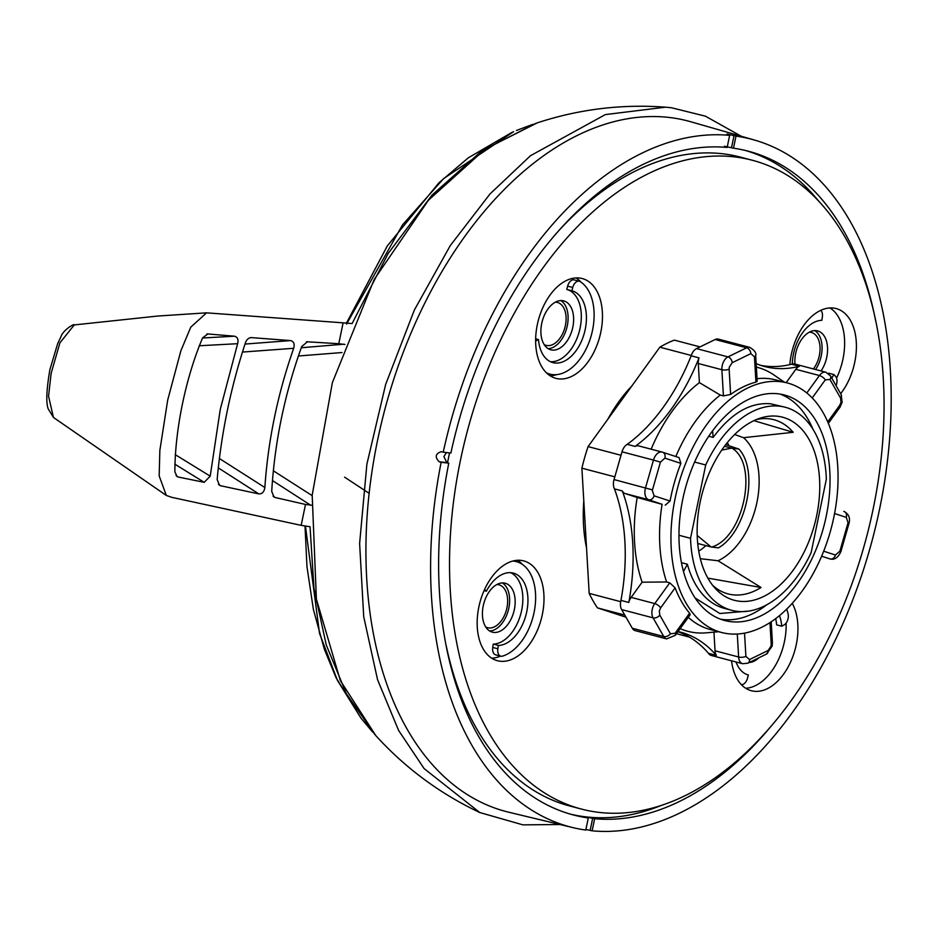 <?xml version="1.0" encoding="UTF-8"?>
<svg xmlns="http://www.w3.org/2000/svg" width="938" height="938" viewBox="0 0 938 938"><rect width="100%" height="100%" fill="white"/><g stroke="black" fill="none" stroke-linecap="round" stroke-linejoin="round"><path stroke-width="1.41" d="M792.282 603.369A51.613 31.775 -75.2 0 1 791.156 660.762A51.613 31.775 -75.2 0 1 754.093 691.247A51.613 31.775 -75.2 0 1 751.385 690.743A51.613 31.775 -75.2 0 1 731.558 660.809M786.103 623.067A51.613 31.775 -75.2 0 1 745.733 688.258M521.024 560.385A51.613 31.775 -75.2 0 1 523.721 560.901A51.613 31.775 -75.2 0 1 541.847 616.735A51.613 31.775 -75.2 0 1 500.142 661.231A51.613 31.775 -75.2 0 1 497.433 660.715A51.613 31.775 -75.2 0 1 479.318 604.881A51.613 31.775 -75.2 0 1 521.024 560.385M517.577 560.279A51.613 31.775 -75.2 0 1 522.513 564.5M500.47 656.096A51.613 31.775 -75.2 0 1 491.782 658.23M789.831 364.612A51.613 31.775 -75.2 0 1 833.448 308.051A51.613 31.775 -75.2 0 1 836.145 308.567A51.613 31.775 -75.2 0 1 856.324 342.581A51.613 31.775 -75.2 0 1 840.671 393.69M830.001 307.945A51.613 31.775 -75.2 0 1 836.567 378.084M579.496 278.035A51.613 31.775 -75.2 0 1 582.193 278.539A51.613 31.775 -75.2 0 1 600.32 334.374A51.613 31.775 -75.2 0 1 558.614 378.87A51.613 31.775 -75.2 0 1 555.917 378.354A51.613 31.775 -75.2 0 1 537.791 322.52A51.613 31.775 -75.2 0 1 579.496 278.035M576.049 277.918A51.613 31.775 -75.2 0 1 580.985 282.139M556.633 374.625A51.613 31.775 -75.2 0 1 550.254 375.88M752.217 160.234A335.464 206.512 -75.2 0 1 870.007 523.17A335.464 206.512 -75.2 0 1 598.925 812.378A335.464 206.512 -75.2 0 1 581.372 809.048A335.464 206.512 -75.2 0 1 463.583 446.113A335.464 206.512 -75.2 0 1 734.665 156.904A335.464 206.512 -75.2 0 1 752.217 160.234L740.422 157.127A335.464 206.512 104.8 0 0 722.87 153.797A335.464 206.512 104.8 0 0 554.077 235.907M449.548 452.937A335.464 206.512 104.8 0 0 447.508 462.844M446.195 645.602A335.464 206.512 104.8 0 0 569.565 805.941L581.372 809.048M560.021 824.514L522.923 824.865L479.81 812.543L424.105 768.574L398.568 730.362L377.533 679.64L363.709 616.629L359.617 543.43L366.887 464.181L385.647 384.439L414.373 310.009L450.275 245.604L490.011 193.943L530.521 155.685L605.338 114.588L665.558 107.178L671.432 107.741L705.388 116.16L741.255 136.256M665.558 107.178C621.753 103.942 578.981 109.171 537.251 122.866L485.204 149.083L428.467 200.193L374.145 279.547L332.38 382.587L312.19 495.194L316.387 599.089L340.377 680.683L375.88 735.697C405.451 768.163 440.098 793.771 479.81 812.543M550.418 361.716A37.157 22.875 104.8 0 0 579.883 329.109A37.157 22.875 104.8 0 0 566.763 289.42L571.875 290.768L572.743 287.485A7.739 4.76 -75.2 0 1 578.91 281.154A7.739 4.76 -75.2 0 1 579.321 281.224A7.739 4.76 -75.2 0 1 580.153 281.588A49.034 30.18 -75.2 0 1 590.236 338.853A49.034 30.18 -75.2 0 1 549.879 374.11A49.034 30.18 -75.2 0 1 546.432 372.82M566.763 289.42L567.631 286.137A7.739 4.76 -75.2 0 1 573.798 279.805A7.739 4.76 -75.2 0 1 574.208 279.876A7.739 4.76 -75.2 0 1 574.595 280.016M794.943 364.073A25.291 15.571 -75.2 0 1 816.318 330.657A25.291 15.571 -75.2 0 1 817.643 330.915A25.291 15.571 -75.2 0 1 821.067 370.956M493.669 632.411A25.291 15.571 -75.2 0 1 492.344 632.153A25.291 15.571 -75.2 0 1 483.469 604.799A25.291 15.571 -75.2 0 1 503.894 582.99A25.291 15.571 -75.2 0 1 505.219 583.248A25.291 15.571 -75.2 0 1 514.106 610.603A25.291 15.571 -75.2 0 1 493.669 632.411M552.142 350.05A25.291 15.571 -75.2 0 1 550.817 349.804A25.291 15.571 -75.2 0 1 541.941 322.438A25.291 15.571 -75.2 0 1 562.366 300.641A25.291 15.571 -75.2 0 1 563.691 300.887A25.291 15.571 -75.2 0 1 572.579 328.253A25.291 15.571 -75.2 0 1 552.142 350.05M512.746 561.053A49.034 30.18 -75.2 0 1 513.813 561.147A49.034 30.18 -75.2 0 1 516.381 561.639A49.034 30.18 -75.2 0 1 534.848 608.094A49.034 30.18 -75.2 0 1 502.522 656.119A7.739 4.76 -75.2 0 1 500.763 656.178A7.739 4.76 -75.2 0 1 497.855 648.779L492.743 647.431L493.259 644.101A37.157 22.875 104.8 0 0 521.165 612.502A37.157 22.875 104.8 0 0 510.741 572.684M484.559 589.521L486.376 591.21A37.157 22.875 -75.2 0 1 511.409 572.743A37.157 22.875 -75.2 0 1 513.356 573.118A37.157 22.875 -75.2 0 1 526.746 611.752A37.157 22.875 -75.2 0 1 498.371 645.45L493.259 644.101M779.466 615.691A37.157 22.875 -75.2 0 1 781.741 626.209L776.629 624.86A37.157 22.875 104.8 0 0 775.667 618.681M678.983 535.27L690.532 538.306L705.716 464.978A104.997 64.64 -75.2 0 1 779.677 406.201A104.997 64.64 -75.2 0 1 785.176 407.233A104.997 64.64 -75.2 0 1 826.343 479.236L811.159 552.564A104.997 64.64 104.8 0 1 731.699 610.31L724.558 608.422A104.997 64.64 104.8 0 1 687.39 564.242L683.509 571.476M785.176 407.233L770.379 403.75C750.037 402.191 730.972 413.412 713.161 437.413L708.718 436.24M705.716 464.978L694.601 462.047M724.429 146.234L733.493 148.204A343.202 211.285 -75.2 0 1 748.29 151.194A343.202 211.285 -75.2 0 1 875.588 320.573M726.962 134.005L727.7 134.791L726.962 134.005L736.002 136.104L733.493 148.204M712.634 585.3A90.071 55.448 104.8 0 0 724.453 592.746A90.071 55.448 104.8 0 0 761.046 587.505L718.039 560.76A67.899 41.8 104.8 0 0 756.943 502.322A67.899 41.8 104.8 0 0 743.517 437.694L793.185 432.301A90.071 55.448 104.8 0 0 770.215 418.958A90.071 55.448 104.8 0 0 756.263 419.614M816.67 515.654A94.679 58.285 -75.2 0 1 715.248 588.407A94.679 58.285 -75.2 0 1 700.205 501.889A94.679 58.285 -75.2 0 1 760.073 418.196A94.679 58.285 -75.2 0 1 816.67 515.654M813.387 368.939A22.195 13.66 104.8 0 0 820.023 347.001A22.195 13.66 104.8 0 0 811.347 332.451A22.195 13.66 104.8 0 0 810.186 332.24A22.195 13.66 104.8 0 0 809.306 332.181M485.708 626.947A22.195 13.66 104.8 0 0 487.619 627.71A22.195 13.66 104.8 0 0 488.78 627.932A22.195 13.66 104.8 0 0 506.719 608.797A22.195 13.66 104.8 0 0 498.922 584.784A22.195 13.66 104.8 0 0 497.761 584.573A22.195 13.66 104.8 0 0 496.882 584.515M544.181 344.586A22.195 13.66 104.8 0 0 546.092 345.36A22.195 13.66 104.8 0 0 547.264 345.571A22.195 13.66 104.8 0 0 565.192 326.447A22.195 13.66 104.8 0 0 557.395 302.435A22.195 13.66 104.8 0 0 556.234 302.212A22.195 13.66 104.8 0 0 555.355 302.153M767.706 730.268A343.202 211.285 -75.2 0 1 594.633 818.722L592.136 830.822L586.25 829.555M592.136 830.822A355.596 218.906 104.8 0 0 876.327 523.779A355.596 218.906 104.8 0 0 754.328 140.008L690.989 121.823A357.05 219.809 104.8 0 0 669.415 117.485A357.05 219.809 104.8 0 0 380.336 427.669A357.05 219.809 104.8 0 0 509.158 812.32L573.235 827.691A355.596 218.906 104.8 0 0 585.781 830.071L588.29 817.971A343.202 211.285 -75.2 0 1 573.493 814.981A343.202 211.285 -75.2 0 1 448.774 463.173L446.805 462.657L443.897 456.572L446.136 453.077M754.328 140.008A355.596 218.906 104.8 0 0 736.002 136.104M734.642 434.505L743.517 437.694M728.709 445.257A67.477 41.542 104.8 0 0 727.36 442.525M758.842 657.808A25.291 15.571 -75.2 0 1 749.239 662.486M500.763 656.178L495.651 654.83A7.739 4.76 -75.2 0 1 492.743 647.431M570.55 814.172A343.202 211.285 104.8 0 0 585.558 816.834A343.202 211.285 104.8 0 0 660.282 805.824M819.308 201.905A343.202 211.285 104.8 0 0 745.335 150.455M828.524 373.57A37.157 22.875 104.8 0 0 828.723 373.195L833.835 374.543A37.157 22.875 -75.2 0 1 831.772 378.143M571.875 290.768A37.157 22.875 -75.2 0 1 584.48 332.544A37.157 22.875 -75.2 0 1 552.904 362.619A37.157 22.875 -75.2 0 1 538.471 339.544L536.29 340.729A7.739 4.76 104.8 0 0 535.645 341.139M538.471 339.544L535.657 338.806M815.568 369.502A25.291 15.571 104.8 0 0 814.782 330.598M489.695 631.016A25.291 15.571 104.8 0 0 508.326 610.216A25.291 15.571 104.8 0 0 502.358 582.932M548.167 348.666A25.291 15.571 104.8 0 0 566.798 327.854A25.291 15.571 104.8 0 0 560.83 300.57M486.376 591.21L484.067 590.6M498.371 645.45L497.855 648.779M594.633 818.722L585.558 816.834L588.29 817.971M585.558 816.834L586.32 817.455M443.24 452.186L450.861 453.089A343.202 211.285 -75.2 0 1 727.149 147.454L729.658 135.353A355.596 218.906 104.8 0 0 443.24 452.186L441.247 451.67C435.384 453.687 434.693 457.052 439.16 461.754L441.153 462.27A355.596 218.906 104.8 0 0 573.235 827.691M781.741 626.209L783.922 625.036A7.739 4.76 104.8 0 0 788.119 613.98A49.034 30.18 -75.2 0 0 786.724 609.161M736.049 661.994A37.157 22.875 -75.2 0 0 748.336 674.997L747.469 678.28A7.739 4.76 -75.2 0 1 741.337 684.611M833.835 374.543L835.43 376.173A7.739 4.76 -75.2 0 1 836.051 385.624M792.282 363.944A37.157 22.875 -75.2 0 1 821.852 320.315L822.356 316.985A7.739 4.76 -75.2 0 0 820.773 310.326M690.532 538.306A104.997 64.64 104.8 0 0 731.699 610.31M681.48 562.683L687.39 564.242M448.774 463.173L441.153 462.27M727.7 134.791L729.658 135.353M713.161 437.413L712.599 430.765M695.187 598.022L719.833 613.499L749.052 611.06M793.185 432.301L753.894 420.658M718.039 560.76L700.334 558.696M698.763 551.122A67.477 41.542 104.8 0 0 705.927 545.611M707.873 578.125L761.046 587.505M697.825 544.368A59.868 36.852 104.8 0 0 698.775 543.735M346.568 324.079L402.543 224.827L443.557 178.642L513.625 131.648M535.774 123.359L481.511 151.1L432.043 195.069L388.121 253.53L352.113 323.563L343.109 322.836L338.782 343.73L306.925 341.772M273.357 470.794L312.166 495.639M175.183 454.602L210.206 476.152L220.266 409.39L237.631 343.695C238.604 339.474 237.549 336.976 234.453 336.203L207.38 333.916M372.691 732.132L361.013 718.191L337.446 680.425L319.518 633.385L305.436 526.007M306.398 341.842L307.453 341.772L301.731 346.509C284.683 393.808 274.67 442.126 271.715 491.465L274.037 497.034L275.197 497.515L305.495 504.445L301.168 525.35L310.044 526.722L313.972 588.431L326.248 644.91L346.274 693.581L374.895 734.606M301.168 525.35L171.935 497.375L166.319 495.452L159.179 475.894L159.847 450.451L167.691 400.104L180.846 350.882L190.766 327.163L206.548 312.846L343.109 322.836M344.95 344.469L338.77 343.73M305.495 504.445L311.592 505.195M166.319 495.452L53.431 417.433L48.553 396.176L51.133 373.371L59.915 342.839L74.29 324.923L158.076 316.012L206.536 312.846M206.864 333.975L207.896 333.916L202.643 337.809C185.712 377.674 174.937 429.674 174.878 471.896L177.059 476.527L178.255 477.032L204.203 482.32L210.206 476.152M251.314 337.586C248.699 337.75 246.764 339.392 245.522 342.511C230.771 387.406 221.321 433.063 217.159 479.482L219.48 485.274L220.629 485.743L258.818 493.904C262.148 494.045 264.164 491.922 264.856 487.526C268.104 440.192 277.718 393.784 293.688 348.291C294.802 343.941 293.758 341.385 290.569 340.588L250.821 337.574M342.018 352.547L298.401 355.994M202.561 337.997L234.453 336.203M237.631 343.695L199.149 345.77M204.203 482.32L174.773 464.122M176.051 475.601L178.255 477.032M258.818 493.904L218.308 467.886M218.495 484.407L220.629 485.743M245.017 344.07L290.569 340.588M293.688 348.291L242.461 352.067M219.398 458.506L264.856 487.526M301.286 347.74L344.047 344.187M310.701 505.23L272.466 480.573M273.052 496.155L275.197 497.515M369.162 493.341L344.586 477.161M721.697 450.111L731.581 448.141L724.441 446.277M725.684 444.635L738.851 449.044L731.581 448.141M738.851 449.044C759.229 470.63 746.519 532.022 718.391 547.874L711.121 546.971L697.204 535.481M697.731 543.465L711.121 546.971M732.097 448.247C758.924 464.251 743.635 538.025 711.625 547.065M631.884 385.917A129.022 79.425 104.8 0 0 607.836 419.239M622.316 490.949A10.318 6.355 104.8 0 0 625.107 493.54L648.709 499.755A5.159 4.069 -71.9 0 0 654.067 495.827L670.06 501.056A129.022 79.425 -75.2 0 1 670.811 497.21A129.022 79.425 -75.2 0 1 680.871 463.372L679.065 457.592L662.369 452.151A10.318 6.355 -75.2 0 0 662.146 452.081A10.318 6.355 -75.2 0 0 653.469 460.089L622.011 451.811L614.038 479.576A10.318 6.355 104.8 0 0 614.449 488.874L622.316 490.949A168.195 103.543 -75.2 0 1 628.812 602.477L620.956 600.402A10.318 6.355 104.8 0 0 621.624 609.571L632.294 628.237A10.318 6.355 104.8 0 0 635.155 630.617L666.625 638.907A10.318 6.355 -75.2 0 1 663.764 636.527L653.083 617.861L621.624 609.571M675.137 498.359A129.022 79.425 -75.2 0 1 787.357 382.962A129.022 79.425 -75.2 0 1 833.859 517.119A129.022 79.425 -75.2 0 1 721.65 632.505A129.022 79.425 -75.2 0 1 675.137 498.359M757.025 378.694A129.022 79.425 -75.2 0 1 775.949 379.96L787.357 382.962M755.676 355.455L757.177 381.309L755.934 382.118L754.457 356.792A5.159 1.911 -3.3 0 0 755.676 355.455C756.52 352.993 754.562 350.308 749.814 347.4A10.318 6.355 -75.2 0 0 746.636 347.799L715.166 339.509L696.524 348.608A10.318 6.355 104.8 0 0 691.154 355.807L699.021 357.882A168.195 103.543 -75.2 0 1 635.096 446.418L627.229 444.342A168.195 103.543 104.8 0 0 663.295 407.256A168.195 103.543 104.8 0 0 691.154 355.807M699.021 357.882A10.318 6.355 104.8 0 0 698.282 363.51L721.885 369.724A5.159 1.911 -3.3 0 0 729.143 369.138L730.62 394.464A129.022 79.425 -75.2 0 1 755.934 382.118M730.62 394.464L723.409 395.895L721.885 369.724A10.318 6.355 -75.2 0 1 727.982 356.897L746.636 347.799A5.159 3.588 64 0 1 750.846 353.626L732.191 362.725L729.295 367.133L729.143 369.138M675.817 456.536A129.022 79.425 -75.2 0 1 720.267 395.062L723.409 395.895M826.237 516.217A116.64 71.804 -75.2 0 1 724.804 620.534A116.64 71.804 -75.2 0 1 682.758 499.251A116.64 71.804 -75.2 0 1 784.203 394.945A116.64 71.804 -75.2 0 1 826.237 516.217M720.724 619.244A116.64 71.804 104.8 0 0 766.721 604.822M812.953 429.252A116.64 71.804 104.8 0 0 780.017 394.054M749.814 347.4L718.356 339.11A10.318 6.355 104.8 0 0 715.166 339.509M760.718 365.351A168.195 103.543 104.8 0 0 791.484 364.214L799.352 366.289A168.195 103.543 -75.2 0 1 764.622 366.512A168.195 103.543 -75.2 0 1 756.145 363.627M799.352 366.289A10.318 6.355 104.8 0 0 795.823 369.314L819.413 375.528A10.318 6.355 -75.2 0 1 825.862 372.222L794.392 363.932A10.318 6.355 104.8 0 0 791.484 364.214M708.495 653.329A10.318 6.355 104.8 0 0 711.203 655.439L742.662 663.729A10.318 6.355 -75.2 0 1 738.628 656.999L715.037 650.784A10.318 6.355 104.8 0 0 716.362 655.404L708.495 653.329A168.195 103.543 104.8 0 0 677.928 631.696M678.033 631.555A168.195 103.543 -75.2 0 1 680.66 632.189A168.195 103.543 -75.2 0 1 716.362 655.404M620.956 600.402A168.195 103.543 104.8 0 0 624.86 541.144A168.195 103.543 104.8 0 0 614.449 488.874M614.824 476.844L581.888 468.179L589.181 593.391L620.675 601.68M589.181 593.391A154.829 95.313 104.8 0 0 597.483 607.894L625.986 617.204M624.778 615.082L597.483 607.894M676.486 633.689L689.418 637.101M700.041 346.896L674.34 340.131A154.829 95.313 104.8 0 0 659.848 347.189L588.079 446.605A154.829 95.313 104.8 0 0 581.888 468.179M691.259 355.467L659.848 347.189M621.015 455.27L588.079 446.605M583.799 500.939A129.022 79.425 104.8 0 0 586.543 547.991M627.229 444.342A10.318 6.355 104.8 0 0 622.011 451.811M661.935 452.034L638.766 445.937A10.318 6.355 104.8 0 0 638.555 445.867A10.318 6.355 104.8 0 0 635.096 446.418M698.282 363.51L699.396 382.634A136.479 84.021 104.8 0 0 651.136 449.185M784.379 382.188L774.202 375.153A136.479 84.021 104.8 0 0 756.356 367.098M795.823 369.314L786.185 382.657M713.947 632.153L715.037 650.784M680.156 628.624A136.479 84.021 104.8 0 0 706.349 632.822L718.672 631.731M625.107 493.54L637.183 497.48A136.479 84.021 104.8 0 0 642.12 582.193L631.157 597.377A10.318 6.355 104.8 0 0 628.812 602.477M720.267 395.062L699.396 382.634M721.65 632.505L710.242 629.504A129.022 79.425 -75.2 0 1 688.304 617.321M689.606 613.182L690.169 614.742L675.337 635.284A5.159 2.157 -144.2 0 0 675.09 633.291L689.606 613.182A129.022 79.425 -75.2 0 1 675.114 587.845L669.755 582.815L666.613 581.982L642.12 582.193M666.613 581.982A129.022 79.425 -75.2 0 1 662.087 504.316L637.183 497.48M662.087 504.316L648.709 499.755A10.318 6.355 -75.2 0 1 645.508 487.866L653.469 460.089L660.434 462.117L652.309 490.492L654.067 495.827M670.06 501.056L665.23 505.148M567.631 286.137L572.743 287.485M731.534 147.688L734.044 135.541M536.29 340.729L535.633 340.553M446.805 462.657L439.16 461.754M592.675 818.206L590.154 830.353M825.862 372.222L830.458 375.833A5.159 3.447 -29.8 0 1 829.907 379.433L840.589 398.099L841.011 402.285L839.745 405.239A5.159 2.157 -144.2 0 1 840.002 407.221L828.324 423.39M840.589 398.099A5.159 3.447 -29.8 0 0 841.128 394.511L842.136 402.296L840.002 407.221M848.034 522.701L846.287 517.366A5.159 4.069 -71.9 0 0 843.954 511.421A5.159 4.069 -71.9 0 0 843.778 511.374L843.954 511.421C848.527 513.825 850.262 517.588 849.16 522.712L848.913 523.697L848.034 522.701M771.048 646.059L771.2 644.066A5.159 1.911 -3.3 0 0 772.42 642.729L772.173 646.071L766.487 654.079A5.159 3.588 -116 0 0 768.152 650.468L771.048 646.059M696.524 348.608L727.982 356.897A5.159 3.588 64 0 1 732.191 362.725M632.294 628.237L663.764 636.527A5.159 3.447 150.2 0 0 670.436 633.76L675.09 633.291M614.038 479.576L652.461 489.882M754.457 356.792L750.846 353.626M806.797 392.999L819.413 375.528A5.159 2.157 35.8 0 1 825.252 379.902L812.202 397.982M829.907 379.433L825.252 379.902M847.882 523.31L839.92 551.075L840.94 551.462L848.913 523.697M839.92 551.075L835.465 555.05A5.159 4.069 108.1 0 1 830.118 558.978L830.329 559.036A10.318 6.355 -75.2 0 1 830.118 558.978L821.653 556.211M766.487 654.079L747.832 663.178A5.159 3.588 -116 0 0 749.509 659.566L768.152 650.468M744.538 633.162L745.898 656.412A5.159 1.911 176.7 0 1 738.628 656.999L737.291 634.053M745.898 656.412L749.509 659.566M670.436 633.76L659.766 615.094A5.159 3.447 150.2 0 1 653.083 617.861A10.318 6.355 -75.2 0 1 654.759 603.591L631.157 597.377M659.766 615.094L659.332 610.919L660.598 607.953A5.159 2.157 -144.2 0 0 654.759 603.591L669.755 582.815M680.871 463.372L664.878 458.143A5.159 4.069 -71.9 0 0 662.545 452.198A5.159 4.069 -71.9 0 0 662.369 452.151M664.878 458.143L660.434 462.117M827.703 421.924L839.745 405.239M846.287 517.366L834.574 513.543M823.705 551.204L835.465 555.05M771.2 644.066L769.957 622.656M675.114 587.845L660.598 607.953M549.879 374.11L546.971 373.336M579.321 281.224L574.208 279.876M516.381 561.639L513.473 560.865M516.428 130.488L532.796 124.367M305.002 525.937L306.972 566.74L313.398 609.501L324.314 649.119L336.003 677.623L361.013 718.191M346.439 323.118L387.335 245.885L438.925 182.804L468.32 157.819L512.125 132.293M53.489 417.469L48.237 408.909C45.892 402.977 46.443 389.903 49.878 369.678L57.664 343.683L61.04 336.554C63.186 329.801 74.876 323.129 74.301 324.911M638.555 445.867L662.146 452.081L679.065 457.592M830.458 375.833L841.128 394.511M830.329 559.036C834.714 560.009 838.255 557.489 840.94 551.462M742.662 663.729L747.832 663.178M666.625 638.907L675.337 635.284M771.2 621.835L772.42 642.729"/></g></svg>
